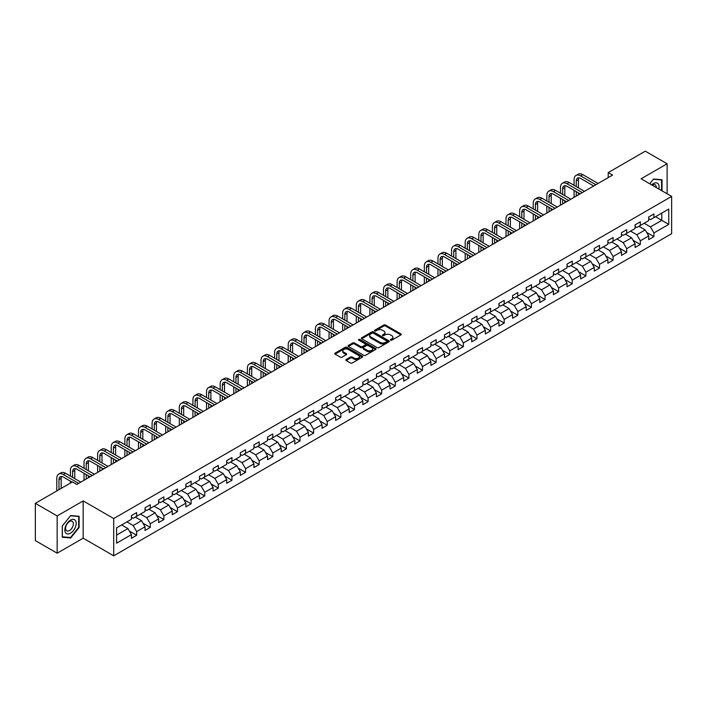 <?xml version="1.0" encoding="UTF-8"?>
<svg xmlns="http://www.w3.org/2000/svg" width="707" height="707" viewBox="0 0 707 707"><rect width="100%" height="100%" fill="white"/><g stroke="black" fill="none" stroke-linecap="round" stroke-linejoin="round"><path stroke-width="1.06" d="M390.609 340.164A0.848 0.486 0 0 0 391.811 340.164L400.913 334.906A1.211 0.698 0 0 0 401.267 334.411A1.211 0.698 0 0 0 400.913 333.925L385.492 325.017A1.211 0.698 0 0 0 383.777 325.017L374.675 330.275A0.848 0.486 0 0 0 375.877 330.964L377.052 330.284A3.88 2.236 0 0 1 382.54 330.284L383.821 331.026A3.88 2.236 0 0 1 384.962 332.608A3.88 2.236 0 0 1 383.821 334.19L382.646 334.871A0.848 0.486 0 0 0 383.848 335.569L385.023 334.888A3.88 2.236 0 0 1 390.503 334.888L391.784 335.631A3.88 2.236 0 0 1 392.924 337.212A3.88 2.236 0 0 1 391.784 338.794L390.609 339.475A0.848 0.486 0 0 0 390.609 340.164L390.609 339.475M346.183 359.536A1.211 0.698 0 0 0 345.82 360.031A1.211 0.698 0 0 0 346.183 360.526L350.504 363.018A1.211 0.698 0 0 0 352.219 363.018L362.32 357.185A1.211 0.698 0 0 0 362.682 356.69A1.211 0.698 0 0 0 362.32 356.195L346.907 347.296A1.211 0.698 0 0 0 345.193 347.296L335.083 353.129A1.211 0.698 0 0 0 334.729 353.624A1.211 0.698 0 0 0 335.083 354.119L340.314 357.141A1.211 0.698 0 0 0 342.02 357.141L346.35 354.64A1.211 0.698 0 0 0 346.704 354.145A1.211 0.698 0 0 0 346.35 353.65L343.761 352.157A3.243 1.874 0 0 1 342.807 350.831A3.243 1.874 0 0 1 344.813 349.108A3.243 1.874 0 0 1 348.339 349.514L358.493 355.374A3.243 1.874 0 0 1 359.439 356.69A3.243 1.874 0 0 1 357.442 358.422A3.243 1.874 0 0 1 353.907 358.016L352.219 357.035A1.211 0.698 0 0 0 350.504 357.035L346.183 359.536L346.183 360.526M83.17 500.909L57.161 515.924L35.35 503.331L35.35 540.608L57.161 553.201L83.17 538.186L113.712 555.826L113.712 518.54L83.17 500.909L83.17 538.186M667.116 193.798L667.116 163.768L641.108 178.783L671.65 196.413L113.712 518.54M667.116 163.768L645.297 151.174L608.214 172.588L608.214 177.625M35.35 503.331L72.432 481.918L76.798 484.436L612.571 175.106L608.214 172.588M377.14 347.641A1.211 0.698 0 0 0 378.855 347.641L388.965 341.808A1.211 0.698 0 0 0 389.318 341.313A1.211 0.698 0 0 0 388.965 340.818L373.543 331.919A1.211 0.698 0 0 0 371.829 331.919L361.728 337.752A1.211 0.698 0 0 0 361.365 338.246A1.211 0.698 0 0 0 361.728 338.741L377.14 347.641M359.112 340.35A0.848 0.486 0 0 1 359.969 340.465L359.969 339.457L375.647 348.507A1.211 0.698 0 0 1 376 349.002A1.211 0.698 0 0 1 375.647 349.497L365.537 355.329A1.211 0.698 0 0 1 363.822 355.329L348.41 346.43L352.731 343.956L352.731 342.948L348.41 345.44A1.211 0.698 0 0 0 348.047 345.935A1.211 0.698 0 0 0 348.41 346.43L348.41 345.44M352.731 343.956A1.211 0.698 0 0 1 354.446 343.956L354.446 342.948A1.211 0.698 0 0 0 352.731 342.948M354.446 342.948L360.694 346.554A1.211 0.698 0 0 0 362.408 346.554L365.28 344.901A1.211 0.698 0 0 0 365.634 344.406A1.211 0.698 0 0 0 365.28 343.911L358.767 340.155A0.848 0.486 0 0 1 359.969 339.457M113.712 555.826L671.65 233.699L671.65 196.413M129.372 531.063L136.663 535.27L136.663 531.593L145.032 526.75L145.032 530.436L150.273 527.413L150.273 523.728L158.651 518.894L158.651 522.57L163.883 519.548L163.883 515.871L172.261 511.037L172.261 514.714L177.492 511.691L177.492 508.015L185.87 503.181L185.87 506.857L191.111 503.835L191.111 500.149L199.489 495.315L199.489 498.992L204.721 495.969L204.721 492.293L213.099 487.459L213.099 491.135L218.33 488.113L218.33 484.436L226.708 479.602L226.708 483.279L231.949 480.256L231.949 476.58L240.327 471.737L240.327 475.413L245.559 472.391L245.559 468.714L253.937 463.88L253.937 467.557L259.169 464.534L259.169 460.858L267.546 456.024L267.546 459.7L272.787 456.678L272.787 453.001L281.165 448.158L281.165 451.844L286.397 448.821L286.397 445.136L294.775 440.302L294.775 443.978L300.007 440.956L300.007 437.28L308.385 432.445L308.385 436.122L313.625 433.099L313.625 429.423L322.003 424.589L322.003 428.265L327.235 425.243L327.235 421.566L335.613 416.723L335.613 420.4L340.845 417.377L340.845 413.701L349.223 408.867L349.223 412.543L354.463 409.521L354.463 405.845L362.841 401.01L362.841 404.687L368.073 401.664L368.073 397.988L376.451 393.145L376.451 396.83L381.683 393.808L381.683 390.123L390.061 385.288L390.061 388.965L395.301 385.942L395.301 382.266L403.67 377.432L403.67 381.108L408.911 378.086L408.911 374.41L417.289 369.575L417.289 373.252L422.521 370.229L422.521 366.544L430.899 361.71L430.899 365.386L436.139 362.364L436.139 358.688L444.509 353.853L444.509 357.53L449.749 354.507L449.749 350.831L458.127 345.997L458.127 349.673L463.359 346.651L463.359 342.975L471.737 338.132L471.737 341.808L476.969 338.786L476.969 335.109L485.347 330.275L485.347 333.951L490.587 330.929L490.587 327.253L498.965 322.419L498.965 326.095L504.197 323.072L504.197 319.396L512.575 314.553L512.575 318.238L517.807 315.216L517.807 311.531L526.185 306.697L526.185 310.373L531.425 307.351L531.425 303.674L539.803 298.84L539.803 302.516L545.035 299.494L545.035 295.818L553.413 290.984L553.413 294.66L558.645 291.637L558.645 287.961L567.023 283.118L567.023 286.795L572.263 283.772L572.263 280.096L580.641 275.262L580.641 278.938L585.873 275.916L585.873 272.239L594.251 267.405L594.251 271.081L599.483 268.059L599.483 264.383L607.861 259.54L607.861 263.225L613.102 260.194L613.102 256.517L621.48 251.683L621.48 255.36L626.711 252.337L626.711 248.661L635.089 243.827L635.089 247.503L640.321 244.481L640.321 240.804L648.699 235.961L648.699 239.646L653.94 236.624L653.94 232.939L668.769 224.375L668.769 209.06L661.787 213.09L661.787 220.345L668.769 224.375M136.663 535.27L131.422 538.292L131.422 534.616L116.593 543.179L116.593 527.864L131.422 519.3L131.422 515.624L136.663 512.593L136.663 516.278L145.032 511.435L145.032 507.759L150.273 504.736L150.273 508.413L158.651 503.578L158.651 499.902L163.883 496.88L163.883 500.556L172.261 495.722L172.261 492.045L177.492 489.023L177.492 492.699L185.87 487.865L185.87 484.18L191.111 481.158L191.111 484.834L199.489 480L199.489 476.324L204.721 473.301L204.721 476.978L213.099 472.143L213.099 468.467L218.33 465.445L218.33 469.121L226.708 464.287L226.708 460.602L231.949 457.579L231.949 461.264L240.327 456.422L240.327 452.745L245.559 449.723L245.559 453.399L253.937 448.565L253.937 444.889L259.169 441.866L259.169 445.543L267.546 440.708L267.546 437.032L272.787 434.01L272.787 437.686L281.165 432.843L281.165 429.167L286.397 426.144L286.397 429.821L294.775 424.987L294.775 421.31L300.007 418.288L300.007 421.964L308.385 417.13L308.385 413.454L313.625 410.431L313.625 414.108L322.003 409.273L322.003 405.588L327.235 402.566L327.235 406.251L335.613 401.408L335.613 397.732L340.845 394.709L340.845 398.386L349.223 393.552L349.223 389.875L354.463 386.853L354.463 390.529L362.841 385.695L362.841 382.019L368.073 378.987L368.073 382.673L376.451 377.83L376.451 374.153L381.683 371.131L381.683 374.807L390.061 369.973L390.061 366.297L395.301 363.274L395.301 366.951L403.67 362.117L403.67 358.44L408.911 355.418L408.911 359.094L417.289 354.251L417.289 350.575L422.521 347.552L422.521 351.229L430.899 346.395L430.899 342.718L436.139 339.696L436.139 343.372L444.509 338.538L444.509 334.862L449.749 331.839L449.749 335.516L458.127 330.682L458.127 326.996L463.359 323.974L463.359 327.659L471.737 322.816L471.737 319.14L476.969 316.117L476.969 319.794L485.347 314.96L485.347 311.283L490.587 308.261L490.587 311.937L498.965 307.103L498.965 303.427L504.197 300.404L504.197 304.081L512.575 299.238L512.575 295.561L517.807 292.539L517.807 296.215L526.185 291.381L526.185 287.705L531.425 284.682L531.425 288.359L539.803 283.525L539.803 279.848L545.035 276.826L545.035 280.502L553.413 275.668L553.413 271.983L558.645 268.96L558.645 272.646L567.023 267.803L567.023 264.126L572.263 261.104L572.263 264.78L580.641 259.946L580.641 256.27L585.873 253.247L585.873 256.924L594.251 252.09L594.251 248.413L599.483 245.382L599.483 249.067L607.861 244.224L607.861 240.548L613.102 237.525L613.102 241.202L621.48 236.368L621.48 232.691L626.711 229.669L626.711 233.345L635.089 228.511L635.089 224.835L640.321 221.812L640.321 225.489L648.699 220.646L648.699 216.969L653.94 213.947L653.94 217.623L668.769 209.06M135.267 517.082L141.541 520.706L133.172 525.548L126.889 521.916M131.422 517.285L133.172 518.293L136.663 516.278M133.172 525.548L136.663 531.593M141.541 520.706L145.032 526.75M148.877 509.226L155.16 512.849L146.782 517.683L140.499 514.06M145.032 509.42L146.782 510.427L150.273 508.413M146.782 517.683L150.273 523.728M155.16 512.849L158.651 518.894M162.486 501.36L168.77 504.992L160.392 509.827L154.108 506.203M158.651 501.563L160.392 502.571L163.883 500.556M160.392 509.827L163.883 515.871M168.77 504.992L172.261 511.037M176.096 493.504L182.379 497.127L174.01 501.97L167.727 498.338M172.261 493.707L174.01 494.714L177.492 492.699M174.01 501.97L177.492 508.015M182.379 497.127L185.87 503.181M189.715 485.647L195.998 489.271L187.62 494.105L181.337 490.481M185.87 485.842L187.62 486.849L191.111 484.834M187.62 494.105L191.111 500.149M195.998 489.271L199.489 495.315M203.324 477.782L209.608 481.414L201.23 486.248L194.946 482.625M199.489 477.985L201.23 478.993L204.721 476.978M201.23 486.248L204.721 492.293M209.608 481.414L213.099 487.459M216.934 469.925L223.218 473.557L214.84 478.392L208.565 474.759M213.099 470.128L214.84 471.136L218.33 469.121M214.84 478.392L218.33 484.436M223.218 473.557L226.708 479.602M230.553 462.069L236.836 465.692L228.458 470.535L222.175 466.903M226.708 462.272L228.458 463.279L231.949 461.264M228.458 470.535L231.949 476.58M236.836 465.692L240.327 471.737M244.162 454.212L250.446 457.836L242.068 462.67L235.785 459.046M240.327 454.407L242.068 455.414L245.559 453.399M242.068 462.67L245.559 468.714M250.446 457.836L253.937 463.88M257.772 446.347L264.056 449.979L255.678 454.813L249.394 451.181M253.937 446.55L255.678 447.558L259.169 445.543M255.678 454.813L259.169 460.858M264.056 449.979L267.546 456.024M271.391 438.49L277.674 442.114L269.296 446.957L263.013 443.324M267.546 438.693L269.296 439.701L272.787 437.686M269.296 446.957L272.787 453.001M277.674 442.114L281.165 448.158M285.001 430.634L291.284 434.257L282.906 439.091L276.623 435.468M281.165 430.828L282.906 431.836L286.397 429.821M282.906 439.091L286.397 445.136M291.284 434.257L294.775 440.302M298.61 422.768L304.894 426.401L296.516 431.235L290.232 427.611M294.775 422.972L296.516 423.979L300.007 421.964M296.516 431.235L300.007 437.28M304.894 426.401L308.385 432.445M312.229 414.912L318.512 418.535L310.134 423.378L303.851 419.746M308.385 415.115L310.134 416.123L313.625 414.108M310.134 423.378L313.625 429.423M318.512 418.535L322.003 424.589M325.839 407.055L332.122 410.679L323.744 415.513L317.461 411.889M322.003 407.259L323.744 408.266L327.235 406.251M323.744 415.513L327.235 421.566M332.122 410.679L335.613 416.723M339.448 399.19L345.732 402.822L337.354 407.656L331.07 404.033M335.613 399.393L337.354 400.401L340.845 398.386M337.354 407.656L340.845 413.701M345.732 402.822L349.223 408.867M353.067 391.333L359.35 394.966L350.972 399.8L344.689 396.167M349.223 391.537L350.972 392.544L354.463 390.529M350.972 399.8L354.463 405.845M359.35 394.966L362.841 401.01M366.677 383.477L372.96 387.1L364.582 391.943L358.299 388.311M362.841 383.68L364.582 384.688L368.073 382.673M364.582 391.943L368.073 397.988M372.96 387.1L376.451 393.145M380.286 375.62L386.57 379.244L378.192 384.078L371.909 380.454M376.451 375.815L378.192 376.822L381.683 374.807M378.192 384.078L381.683 390.123M386.57 379.244L390.061 385.288M393.905 367.755L400.189 371.387L391.811 376.221L385.527 372.598M390.061 367.958L391.811 368.966L395.301 366.951M391.811 376.221L395.301 382.266M400.189 371.387L403.67 377.432M407.515 359.898L413.798 363.522L405.42 368.365L399.137 364.732M403.67 360.102L405.42 361.109L408.911 359.094M405.42 368.365L408.911 374.41M413.798 363.522L417.289 369.575M421.125 352.042L427.408 355.665L419.03 360.499L412.747 356.876M417.289 352.236L419.03 353.244L422.521 351.229M419.03 360.499L422.521 366.544M427.408 355.665L430.899 361.71M434.743 344.176L441.018 347.809L432.649 352.643L426.365 349.019M430.899 344.38L432.649 345.387L436.139 343.372M432.649 352.643L436.139 358.688M441.018 347.809L444.509 353.853M448.353 336.32L454.636 339.952L446.258 344.786L439.975 341.154M444.509 336.523L446.258 337.531L449.749 335.516M446.258 344.786L449.749 350.831M454.636 339.952L458.127 345.997M461.963 328.463L468.246 332.087L459.868 336.93L453.585 333.297M458.127 328.667L459.868 329.674L463.359 327.659M459.868 336.93L463.359 342.975M468.246 332.087L471.737 338.132M475.572 320.607L481.856 324.23L473.487 329.064L467.203 325.441M471.737 320.801L473.487 321.809L476.969 319.794M473.487 329.064L476.969 335.109M481.856 324.23L485.347 330.275M489.191 312.741L495.474 316.374L487.096 321.208L480.813 317.576M485.347 312.945L487.096 313.952L490.587 311.937M487.096 321.208L490.587 327.253M495.474 316.374L498.965 322.419M502.801 304.885L509.084 308.508L500.706 313.351L494.423 309.719M498.965 305.088L500.706 306.096L504.197 304.081M500.706 313.351L504.197 319.396M509.084 308.508L512.575 314.553M516.41 297.028L522.694 300.652L514.316 305.486L508.041 301.862M512.575 297.223L514.316 298.23L517.807 296.215M514.316 305.486L517.807 311.531M522.694 300.652L526.185 306.697M530.029 289.163L536.313 292.795L527.935 297.629L521.651 294.006M526.185 289.366L527.935 290.374L531.425 288.359M527.935 297.629L531.425 303.674M536.313 292.795L539.803 298.84M543.639 281.306L549.922 284.93L541.544 289.773L535.261 286.141M539.803 281.51L541.544 282.517L545.035 280.502M541.544 289.773L545.035 295.818M549.922 284.93L553.413 290.984M557.249 273.45L563.532 277.073L555.154 281.907L548.871 278.284M553.413 273.653L555.154 274.661L558.645 272.646M555.154 281.907L558.645 287.961M563.532 277.073L567.023 283.118M570.867 265.585L577.151 269.217L568.773 274.051L562.489 270.428M567.023 265.788L568.773 266.795L572.263 264.78M568.773 274.051L572.263 280.096M577.151 269.217L580.641 275.262M584.477 257.728L590.76 261.36L582.382 266.194L576.099 262.562M580.641 257.931L582.382 258.939L585.873 256.924M582.382 266.194L585.873 272.239M590.76 261.36L594.251 267.405M598.087 249.871L604.37 253.495L595.992 258.338L589.709 254.706M594.251 250.075L595.992 251.082L599.483 249.067M595.992 258.338L599.483 264.383M604.37 253.495L607.861 259.54M611.705 242.015L617.989 245.638L609.611 250.472L603.327 246.849M607.861 242.209L609.611 243.217L613.102 241.202M609.611 250.472L613.102 256.517M617.989 245.638L621.48 251.683M625.315 234.15L631.598 237.782L623.221 242.616L616.937 238.993M621.48 234.353L623.221 235.36L626.711 233.345M623.221 242.616L626.711 248.661M631.598 237.782L635.089 243.827M638.925 226.293L645.208 229.916L636.83 234.759L630.547 231.127M635.089 226.496L636.83 227.504L640.321 225.489M636.83 234.759L640.321 240.804M645.208 229.916L648.699 235.961M655.504 216.722L661.787 220.345L650.449 226.894L644.165 223.271M648.699 218.631L650.449 219.638L653.94 217.623M650.449 226.894L653.94 232.939M57.161 515.924L57.161 553.201M116.593 535.119L127.932 528.571L121.648 524.939M127.932 528.571L131.422 534.616M646.649 232.417L653.94 236.624M633.039 240.274L640.321 244.481M619.429 248.13L626.711 252.337M605.811 255.996L613.102 260.194M592.201 263.852L599.483 268.059M578.591 271.709L585.873 275.916M564.973 279.565L572.263 283.772M551.363 287.431L558.645 291.637M537.753 295.287L545.035 299.494M524.134 303.144L531.425 307.351M510.525 311.009L517.807 315.216M496.915 318.866L504.197 323.072M483.296 326.722L490.587 330.929M469.687 334.579L476.969 338.786M456.077 342.444L463.359 346.651M442.458 350.301L449.749 354.507M428.849 358.157L436.139 362.364M415.239 366.023L422.521 370.229M401.62 373.879L408.911 378.086M388.01 381.736L395.301 385.942M374.401 389.601L381.683 393.808M360.782 397.458L368.073 401.664M347.172 405.314L354.463 409.521M333.563 413.171L340.845 417.377M319.953 421.036L327.235 425.243M306.334 428.893L313.625 433.099M292.725 436.749L300.007 440.956M279.115 444.615L286.397 448.821M265.496 452.471L272.787 456.678M251.886 460.328L259.169 464.534M238.277 468.184L245.559 472.391M224.658 476.05L231.949 480.256M211.048 483.906L218.33 488.113M197.439 491.763L204.721 495.969M183.82 499.628L191.111 503.835M170.21 507.485L177.492 511.691M156.6 515.341L163.883 519.548M142.982 523.207L150.273 527.413M662.008 190.855L662.008 179.746L653.586 178.995L649.751 183.776M62.269 537.232L70.691 537.983L79.113 527.502L79.113 516.278L70.691 515.527L62.269 525.999L62.269 537.232M78.671 527.254L79.113 527.502M69.799 537.47L70.691 537.983M390.944 340.288L391.784 339.802A3.88 2.236 0 0 0 392.924 338.22L392.924 337.212M384.962 332.608L384.962 333.616A3.88 2.236 0 0 1 383.821 335.198L382.982 335.684M400.913 333.925L400.913 334.906L385.492 326.024A1.211 0.698 0 0 0 383.777 326.024L375.019 331.088M388.947 341.817L373.543 332.926A1.211 0.698 0 0 0 371.829 332.926L361.737 338.75L361.728 337.752M386.817 341.658A0.848 0.486 0 0 0 386.817 340.968L373.287 333.156A0.848 0.486 0 0 0 372.085 333.156L370.848 333.872A3.88 2.236 0 0 0 369.708 335.454A3.88 2.236 0 0 0 370.848 337.036L380.092 342.374A3.88 2.236 0 0 0 385.58 342.374L386.817 341.658L386.817 342.665A0.848 0.486 0 0 0 387.065 342.321L387.065 341.313M369.708 335.454L369.708 336.461A3.88 2.236 0 0 0 370.848 338.043L370.848 337.036M386.817 342.665L385.58 343.381A3.88 2.236 0 0 1 380.092 343.381L370.848 338.043M354.446 343.956L360.694 347.561A1.211 0.698 0 0 0 362.408 347.561L365.28 345.909A1.211 0.698 0 0 0 365.634 345.414L365.634 344.406M359.969 340.465L375.629 349.505M367.18 350.301A3.243 1.874 0 0 0 370.715 350.707A3.243 1.874 0 0 0 372.713 348.975A3.243 1.874 0 0 0 371.767 347.658L368.188 345.59A1.211 0.698 0 0 0 366.473 345.59L363.61 347.252A1.211 0.698 0 0 0 363.257 347.738A1.211 0.698 0 0 0 363.61 348.233L367.18 350.301L367.18 351.308A3.243 1.874 0 0 0 370.715 351.715A3.243 1.874 0 0 0 372.713 349.983L372.713 348.975M363.257 347.738L363.257 348.745A1.211 0.698 0 0 0 363.61 349.24L363.61 348.233M367.18 351.308L363.61 349.24M359.439 356.69L359.439 357.698A3.243 1.874 0 0 1 357.442 359.43A3.243 1.874 0 0 1 353.907 359.023L352.219 358.042A1.211 0.698 0 0 0 350.504 358.042L346.191 360.535M342.807 350.831L342.807 351.839A3.243 1.874 0 0 0 343.761 353.164L343.761 352.157M346.35 353.65L346.35 354.64L343.761 353.164M362.311 357.194L346.907 348.304A1.211 0.698 0 0 0 345.193 348.304L335.1 354.127M574.075 185.322L574.075 179.684A9.253 5.347 60 0 1 575.993 175.442L578.176 174.187A9.253 5.347 60 0 1 582.798 174.647L598.087 183.466M575.993 175.442A9.253 5.347 60 0 1 580.624 175.902L595.913 184.73M593.73 185.985L580.624 178.42A6.169 3.562 -120 0 0 577.539 178.12A6.169 3.562 -120 0 0 576.258 180.939L576.258 186.586M578.821 177.828A6.169 3.562 -120 0 0 578.441 179.684L578.441 187.841M576.258 191.624L576.258 196.078M578.441 192.878L578.441 194.814M574.075 197.333L574.075 190.36M661.027 179.658L661.575 179.967L661.575 190.598M649.76 183.785L653.409 179.242L661.575 179.967M658.809 189.008A8.024 4.631 120 0 0 657.422 183.175A8.024 4.631 120 0 0 651.677 184.889M656.255 187.532A5.488 3.173 120 0 0 655.124 184.766A5.488 3.173 120 0 0 652.163 185.172M70.514 533.202A8.024 4.631 120 0 0 76.188 523.374A8.024 4.631 120 0 0 70.514 520.105A8.024 4.631 120 0 0 64.841 529.932A8.024 4.631 120 0 0 70.514 533.202M69.48 530.542A5.488 3.173 120 0 0 73.068 525.699A5.488 3.173 120 0 0 72.229 521.298A5.488 3.173 120 0 0 69.48 521.572A5.488 3.173 120 0 0 65.892 526.415A5.488 3.173 120 0 0 66.741 530.816A5.488 3.173 120 0 0 69.48 530.542M62.357 525.928L70.514 515.774L78.671 516.508L78.671 527.378L70.514 537.532L62.357 536.799L62.357 525.928M78.132 516.19L78.671 516.508M560.465 193.188L560.465 187.541A9.253 5.347 60 0 1 562.383 183.307L564.566 182.044A9.253 5.347 60 0 1 569.188 182.503L584.477 191.332M562.383 183.307A9.253 5.347 60 0 1 567.005 183.758L582.294 192.587M580.111 193.851L567.005 186.286A6.169 3.562 -120 0 0 563.921 185.976A6.169 3.562 -120 0 0 562.648 188.804L562.648 194.443M565.211 185.694A6.169 3.562 -120 0 0 564.822 187.541L564.822 195.706M562.648 199.48L562.648 203.934M564.822 200.744L564.822 202.67M560.465 205.198L560.465 198.225M546.847 201.044L546.847 195.397A9.253 5.347 60 0 1 548.765 191.164L550.947 189.9A9.253 5.347 60 0 1 555.578 190.36L570.867 199.188M548.765 191.164A9.253 5.347 60 0 1 553.395 191.624L568.684 200.452M566.501 201.707L553.395 194.142A6.169 3.562 -120 0 0 550.311 193.833A6.169 3.562 -120 0 0 549.03 196.661L549.03 202.299M551.601 193.55A6.169 3.562 -120 0 0 551.213 195.397L551.213 203.563M549.03 207.337L549.03 211.791M551.213 208.6L551.213 210.536M546.847 213.054L546.847 206.082M533.237 208.901L533.237 203.263A9.253 5.347 60 0 1 535.155 199.02L537.338 197.766A9.253 5.347 60 0 1 541.969 198.225L557.249 207.045M535.155 199.02A9.253 5.347 60 0 1 539.786 199.48L555.075 208.309M552.892 209.564L539.786 201.999A6.169 3.562 -120 0 0 536.701 201.698A6.169 3.562 -120 0 0 535.42 204.517L535.42 210.165M537.992 201.407A6.169 3.562 -120 0 0 537.603 203.263L537.603 211.42M535.42 215.202L535.42 219.656M537.603 216.457L537.603 218.392M533.237 220.911L533.237 213.938M519.627 216.757L519.627 211.119A9.253 5.347 60 0 1 521.545 206.886L523.728 205.622A9.253 5.347 60 0 1 528.35 206.082L543.639 214.91M521.545 206.886A9.253 5.347 60 0 1 526.167 207.337L541.456 216.165M539.273 217.429L526.167 209.855A6.169 3.562 -120 0 0 523.083 209.555A6.169 3.562 -120 0 0 521.81 212.374L521.81 218.021M524.373 209.272A6.169 3.562 -120 0 0 523.984 211.119L523.984 219.276M521.81 223.059L521.81 227.513M523.984 224.313L523.984 226.249M519.627 228.768L519.627 221.795M506.009 224.623L506.009 218.976A9.253 5.347 60 0 1 507.926 214.742L510.109 213.479A9.253 5.347 60 0 1 514.74 213.938L530.029 222.767M507.926 214.742A9.253 5.347 60 0 1 512.557 215.202L527.846 224.022M525.663 225.286L512.557 217.721A6.169 3.562 -120 0 0 509.473 217.411A6.169 3.562 -120 0 0 508.192 220.239L508.192 225.878M510.763 217.129A6.169 3.562 -120 0 0 510.374 218.976L510.374 227.141M508.192 230.915L508.192 235.369M510.374 232.179L510.374 234.114M506.009 236.633L506.009 229.66M492.399 232.479L492.399 226.841A9.253 5.347 60 0 1 494.317 222.599L496.5 221.344A9.253 5.347 60 0 1 501.13 221.795L516.41 230.623M494.317 222.599A9.253 5.347 60 0 1 498.948 223.059L514.236 231.887M512.054 233.142L498.948 225.577A6.169 3.562 -120 0 0 495.863 225.268A6.169 3.562 -120 0 0 494.582 228.096L494.582 233.743M497.154 224.985A6.169 3.562 -120 0 0 496.765 226.841L496.765 234.998M494.582 238.78L494.582 243.226M496.765 240.035L496.765 241.971M492.399 244.489L492.399 237.517M478.789 240.336L478.789 234.697A9.253 5.347 60 0 1 480.707 230.455L482.89 229.201A9.253 5.347 60 0 1 487.512 229.66L502.801 238.48M480.707 230.455A9.253 5.347 60 0 1 485.329 230.915L500.618 239.744M498.435 241.007L485.329 233.434A6.169 3.562 -120 0 0 482.245 233.133A6.169 3.562 -120 0 0 480.972 235.952L480.972 241.6M483.535 232.85A6.169 3.562 -120 0 0 483.155 234.697L483.155 242.855M480.972 246.637L480.972 251.091M483.155 247.892L483.155 249.827M478.789 252.346L478.789 245.373M465.179 248.201L465.179 242.554A9.253 5.347 60 0 1 467.088 238.321L469.271 237.057A9.253 5.347 60 0 1 473.902 237.517L489.191 246.345M467.088 238.321A9.253 5.347 60 0 1 471.719 238.78L487.008 247.6M484.825 248.864L471.719 241.299A6.169 3.562 -120 0 0 468.635 240.99A6.169 3.562 -120 0 0 467.354 243.818L467.354 249.456M469.925 240.707A6.169 3.562 -120 0 0 469.536 242.554L469.536 250.72M467.354 254.493L467.354 258.948M469.536 255.757L469.536 257.693M465.179 260.211L465.179 253.239M451.561 256.058L451.561 250.411A9.253 5.347 60 0 1 453.479 246.177L455.662 244.914A9.253 5.347 60 0 1 460.292 245.373L475.572 254.202M453.479 246.177A9.253 5.347 60 0 1 458.109 246.637L473.398 255.466M471.216 256.721L458.109 249.156A6.169 3.562 -120 0 0 455.025 248.846A6.169 3.562 -120 0 0 453.744 251.674L453.744 257.313M456.315 248.564A6.169 3.562 -120 0 0 455.927 250.411L455.927 258.576M453.744 262.35L453.744 266.804M455.927 263.614L455.927 265.549M451.561 268.068L451.561 261.095M437.951 263.914L437.951 258.276A9.253 5.347 60 0 1 439.869 254.034L442.052 252.779A9.253 5.347 60 0 1 446.674 253.239L461.963 262.058M439.869 254.034A9.253 5.347 60 0 1 444.491 254.493L459.78 263.322M457.597 264.577L444.491 257.012A6.169 3.562 -120 0 0 441.407 256.712A6.169 3.562 -120 0 0 440.134 259.531L440.134 265.178M442.697 256.42A6.169 3.562 -120 0 0 442.317 258.276L442.317 266.433M440.134 270.215L440.134 274.67M442.317 271.47L442.317 273.406M437.951 275.924L437.951 268.952M424.341 271.771L424.341 266.132A9.253 5.347 60 0 1 426.25 261.899L428.433 260.636A9.253 5.347 60 0 1 433.064 261.095L448.353 269.924M426.25 261.899A9.253 5.347 60 0 1 430.881 262.35L446.17 271.179M443.987 272.442L430.881 264.869A6.169 3.562 -120 0 0 427.797 264.568A6.169 3.562 -120 0 0 426.515 267.396L426.515 273.035M429.087 264.285A6.169 3.562 -120 0 0 428.698 266.132L428.698 274.289M426.515 278.072L426.515 282.526M428.698 279.336L428.698 281.262M424.341 283.781L424.341 276.817M410.723 279.636L410.723 273.989A9.253 5.347 60 0 1 412.641 269.756L414.823 268.492A9.253 5.347 60 0 1 419.454 268.952L434.743 277.78M412.641 269.756A9.253 5.347 60 0 1 417.271 270.215L432.56 279.035M430.377 280.299L417.271 272.734A6.169 3.562 -120 0 0 414.187 272.425A6.169 3.562 -120 0 0 412.906 275.253L412.906 280.891M415.477 272.142A6.169 3.562 -120 0 0 415.089 273.989L415.089 282.155M412.906 285.928L412.906 290.383M415.089 287.192L415.089 289.128M410.723 291.646L410.723 284.674M397.113 287.493L397.113 281.854A9.253 5.347 60 0 1 399.031 277.612L401.214 276.357A9.253 5.347 60 0 1 405.836 276.817L421.125 285.637M399.031 277.612A9.253 5.347 60 0 1 403.653 278.072L418.942 286.901M416.768 288.156L403.653 280.591A6.169 3.562 -120 0 0 400.569 280.281A6.169 3.562 -120 0 0 399.296 283.109L399.296 288.756M401.859 279.999A6.169 3.562 -120 0 0 401.479 281.854L401.479 290.011M399.296 293.794L399.296 298.248M401.479 295.049L401.479 296.984M397.113 299.503L397.113 292.53M383.503 295.349L383.503 289.711A9.253 5.347 60 0 1 385.421 285.469L387.595 284.214A9.253 5.347 60 0 1 392.226 284.674L407.515 293.502M385.421 285.469A9.253 5.347 60 0 1 390.043 285.928L405.332 294.757M403.149 296.021L390.043 288.447A6.169 3.562 -120 0 0 386.959 288.147A6.169 3.562 -120 0 0 385.677 290.966L385.677 296.613M388.249 287.864A6.169 3.562 -120 0 0 387.86 289.711L387.86 297.868M385.677 301.65L385.677 306.104M387.86 302.905L387.86 304.841M383.503 307.359L383.503 300.387M369.885 303.215L369.885 297.567A9.253 5.347 60 0 1 371.802 293.334L373.985 292.071A9.253 5.347 60 0 1 378.616 292.53L393.905 301.359M371.802 293.334A9.253 5.347 60 0 1 376.433 293.794L391.722 302.614M389.539 303.877L376.433 296.313A6.169 3.562 -120 0 0 373.349 296.003A6.169 3.562 -120 0 0 372.068 298.831L372.068 304.47M374.639 295.72A6.169 3.562 -120 0 0 374.25 297.567L374.25 305.733M372.068 309.507L372.068 313.961M374.25 310.771L374.25 312.706M369.885 315.225L369.885 308.252M356.275 311.071L356.275 305.424A9.253 5.347 60 0 1 358.193 301.191L360.376 299.936A9.253 5.347 60 0 1 364.998 300.387L380.286 309.215M358.193 301.191A9.253 5.347 60 0 1 362.824 301.65L378.104 310.479M375.93 311.734L362.824 304.169A6.169 3.562 -120 0 0 359.73 303.86A6.169 3.562 -120 0 0 358.458 306.688L358.458 312.326M361.021 303.577A6.169 3.562 -120 0 0 360.641 305.424L360.641 313.59M358.458 317.372L358.458 321.818M360.641 318.627L360.641 320.563M356.275 323.081L356.275 316.109M342.665 318.928L342.665 313.289A9.253 5.347 60 0 1 344.583 309.047L346.757 307.792A9.253 5.347 60 0 1 351.388 308.252L366.677 317.072M344.583 309.047A9.253 5.347 60 0 1 349.205 309.507L364.494 318.336M362.311 319.591L349.205 312.026A6.169 3.562 -120 0 0 346.121 311.725A6.169 3.562 -120 0 0 344.848 314.544L344.848 320.191M347.411 311.433A6.169 3.562 -120 0 0 347.022 313.289L347.022 321.446M344.848 325.229L344.848 329.683M347.022 326.484L347.022 328.419M342.665 330.938L342.665 323.965M329.047 326.793L329.047 321.146A9.253 5.347 60 0 1 330.964 316.913L333.147 315.649A9.253 5.347 60 0 1 337.778 316.109L353.067 324.937M330.964 316.913A9.253 5.347 60 0 1 335.595 317.372L350.884 326.192M348.701 327.456L335.595 319.891A6.169 3.562 -120 0 0 332.511 319.582A6.169 3.562 -120 0 0 331.23 322.41L331.23 328.048M333.801 319.299A6.169 3.562 -120 0 0 333.412 321.146L333.412 329.312M331.23 333.085L331.23 337.539M333.412 334.349L333.412 336.285M329.047 338.803L329.047 331.83M315.437 334.65L315.437 329.002A9.253 5.347 60 0 1 317.355 324.769L319.537 323.506A9.253 5.347 60 0 1 324.16 323.965L339.448 332.794M317.355 324.769A9.253 5.347 60 0 1 321.985 325.229L337.266 334.058M335.091 335.312L321.985 327.748A6.169 3.562 -120 0 0 318.892 327.438A6.169 3.562 -120 0 0 317.62 330.266L317.62 335.905M320.183 327.155A6.169 3.562 -120 0 0 319.803 329.002L319.803 337.168M317.62 340.942L317.62 345.396M319.803 342.206L319.803 344.141M315.437 346.66L315.437 339.687M301.827 342.506L301.827 336.868A9.253 5.347 60 0 1 303.745 332.626L305.919 331.371A9.253 5.347 60 0 1 310.55 331.83L325.839 340.65M303.745 332.626A9.253 5.347 60 0 1 308.367 333.085L323.656 341.914M321.473 343.169L308.367 335.604A6.169 3.562 -120 0 0 305.283 335.304A6.169 3.562 -120 0 0 304.01 338.123L304.01 343.77M306.573 335.012A6.169 3.562 -120 0 0 306.184 336.868L306.184 345.025M304.01 348.807L304.01 353.261M306.184 350.062L306.184 351.998M301.827 354.516L301.827 347.544M288.209 350.363L288.209 344.724A9.253 5.347 60 0 1 290.126 340.491L292.309 339.227A9.253 5.347 60 0 1 296.94 339.687L312.229 348.516M290.126 340.491A9.253 5.347 60 0 1 294.757 340.942L310.046 349.771M307.863 351.034L294.757 343.461A6.169 3.562 -120 0 0 291.673 343.16A6.169 3.562 -120 0 0 290.391 345.979L290.391 351.626M292.963 342.877A6.169 3.562 -120 0 0 292.574 344.724L292.574 352.881M290.391 356.664L290.391 361.118M292.574 357.919L292.574 359.854M288.209 362.373L288.209 355.4M274.599 358.228L274.599 352.581A9.253 5.347 60 0 1 276.517 348.348L278.699 347.084A9.253 5.347 60 0 1 283.321 347.544L298.61 356.372M276.517 348.348A9.253 5.347 60 0 1 281.147 348.807L296.436 357.627M294.253 358.891L281.147 351.326A6.169 3.562 -120 0 0 278.063 351.017A6.169 3.562 -120 0 0 276.782 353.845L276.782 359.483M279.345 350.734A6.169 3.562 -120 0 0 278.965 352.581L278.965 360.747M276.782 364.52L276.782 368.974M278.965 365.784L278.965 367.72M274.599 370.238L274.599 363.265M260.989 366.085L260.989 360.446A9.253 5.347 60 0 1 262.907 356.204L265.09 354.949A9.253 5.347 60 0 1 269.712 355.4L285.001 364.229M262.907 356.204A9.253 5.347 60 0 1 267.529 356.664L282.818 365.492M280.635 366.747L267.529 359.183A6.169 3.562 -120 0 0 264.445 358.873A6.169 3.562 -120 0 0 263.172 361.701L263.172 367.348M265.735 358.59A6.169 3.562 -120 0 0 265.346 360.446L265.346 368.603M263.172 372.386L263.172 376.831M265.346 373.641L265.346 375.576M260.989 378.095L260.989 371.122M247.37 373.941L247.37 368.303A9.253 5.347 60 0 1 249.288 364.061L251.471 362.806A9.253 5.347 60 0 1 256.102 363.265L271.391 372.085M249.288 364.061A9.253 5.347 60 0 1 253.919 364.52L269.208 373.349M267.025 374.613L253.919 367.039A6.169 3.562 -120 0 0 250.835 366.739A6.169 3.562 -120 0 0 249.553 369.558L249.553 375.205M252.125 366.456A6.169 3.562 -120 0 0 251.736 368.303L251.736 376.46M249.553 380.242L249.553 384.696M251.736 381.497L251.736 383.433M247.37 385.951L247.37 378.979M233.761 381.807L233.761 376.159A9.253 5.347 60 0 1 235.678 371.926L237.861 370.662A9.253 5.347 60 0 1 242.492 371.122L257.772 379.951M235.678 371.926A9.253 5.347 60 0 1 240.309 372.386L255.598 381.206M253.415 382.469L240.309 374.904A6.169 3.562 -120 0 0 237.225 374.595A6.169 3.562 -120 0 0 235.944 377.423L235.944 383.061M238.515 374.312A6.169 3.562 -120 0 0 238.126 376.159L238.126 384.325M235.944 388.099L235.944 392.553M238.126 389.363L238.126 391.298M233.761 393.817L233.761 386.844M220.151 389.663L220.151 384.016A9.253 5.347 60 0 1 222.069 379.783L224.252 378.519A9.253 5.347 60 0 1 228.874 378.979L244.162 387.807M222.069 379.783A9.253 5.347 60 0 1 226.691 380.242L241.98 389.071M239.797 390.326L226.691 382.761A6.169 3.562 -120 0 0 223.606 382.452A6.169 3.562 -120 0 0 222.334 385.28L222.334 390.918M224.897 382.169A6.169 3.562 -120 0 0 224.508 384.016L224.508 392.182M222.334 395.955L222.334 400.409M224.508 397.219L224.508 399.155M220.151 401.673L220.151 394.7M206.532 397.52L206.532 391.881A9.253 5.347 60 0 1 208.45 387.639L210.633 386.384A9.253 5.347 60 0 1 215.264 386.844L230.553 395.664M208.45 387.639A9.253 5.347 60 0 1 213.081 388.099L228.37 396.927M226.187 398.182L213.081 390.618A6.169 3.562 -120 0 0 209.997 390.317A6.169 3.562 -120 0 0 208.715 393.136L208.715 398.783M211.287 390.025A6.169 3.562 -120 0 0 210.898 391.881L210.898 400.038M208.715 403.821L208.715 408.275M210.898 405.076L210.898 407.011M206.532 409.53L206.532 402.557M192.923 405.376L192.923 399.738A9.253 5.347 60 0 1 194.84 395.505L197.023 394.241A9.253 5.347 60 0 1 201.654 394.7L216.934 403.529M194.84 395.505A9.253 5.347 60 0 1 199.471 395.955L214.76 404.784M212.577 406.048L199.471 398.474A6.169 3.562 -120 0 0 196.387 398.174A6.169 3.562 -120 0 0 195.105 401.002L195.105 406.64M197.677 397.891A6.169 3.562 -120 0 0 197.288 399.738L197.288 407.895M195.105 411.677L195.105 416.131M197.288 412.941L197.288 414.868M192.923 417.386L192.923 410.422M179.313 413.242L179.313 407.594A9.253 5.347 60 0 1 181.231 403.361L183.413 402.097A9.253 5.347 60 0 1 188.035 402.557L203.324 411.386M181.231 403.361A9.253 5.347 60 0 1 185.853 403.821L201.142 412.641M198.959 413.904L185.853 406.339A6.169 3.562 -120 0 0 182.768 406.03A6.169 3.562 -120 0 0 181.496 408.858L181.496 414.496M184.059 405.747A6.169 3.562 -120 0 0 183.679 407.594L183.679 415.76M181.496 419.534L181.496 423.988M183.679 420.798L183.679 422.733M179.313 425.252L179.313 418.279M165.703 421.098L165.703 415.46A9.253 5.347 60 0 1 167.612 411.218L169.795 409.963A9.253 5.347 60 0 1 174.426 410.422L189.715 419.242M167.612 411.218A9.253 5.347 60 0 1 172.243 411.677L187.532 420.506M185.349 421.761L172.243 414.196A6.169 3.562 -120 0 0 169.159 413.887A6.169 3.562 -120 0 0 167.877 416.715L167.877 422.362M170.449 413.604A6.169 3.562 -120 0 0 170.06 415.46L170.06 423.617M167.877 427.399L167.877 431.853M170.06 428.654L170.06 430.59M165.703 433.108L165.703 426.135M152.085 428.955L152.085 423.316A9.253 5.347 60 0 1 154.002 419.074L156.185 417.819A9.253 5.347 60 0 1 160.816 418.279L176.096 427.108M154.002 419.074A9.253 5.347 60 0 1 158.633 419.534L173.922 428.362M171.739 429.626L158.633 422.052A6.169 3.562 -120 0 0 155.549 421.752A6.169 3.562 -120 0 0 154.267 424.571L154.267 430.218M156.839 421.469A6.169 3.562 -120 0 0 156.45 423.316L156.45 431.473M154.267 435.256L154.267 439.71M156.45 436.511L156.45 438.446M152.085 440.965L152.085 433.992M138.475 436.82L138.475 431.173A9.253 5.347 60 0 1 140.393 426.94L142.575 425.676A9.253 5.347 60 0 1 147.197 426.135L162.486 434.964M140.393 426.94A9.253 5.347 60 0 1 145.015 427.399L160.303 436.219M158.121 437.483L145.015 429.918A6.169 3.562 -120 0 0 141.93 429.609A6.169 3.562 -120 0 0 140.658 432.437L140.658 438.075M143.221 429.326A6.169 3.562 -120 0 0 142.841 431.173L142.841 439.339M140.658 443.112L140.658 447.566M142.841 444.376L142.841 446.311M138.475 448.83L138.475 441.857M124.865 444.676L124.865 439.029A9.253 5.347 60 0 1 126.774 434.796L128.957 433.541A9.253 5.347 60 0 1 133.588 433.992L148.877 442.821M126.774 434.796A9.253 5.347 60 0 1 131.405 435.256L146.694 444.084M144.511 445.339L131.405 437.774A6.169 3.562 -120 0 0 128.32 437.465A6.169 3.562 -120 0 0 127.039 440.293L127.039 445.931M129.611 437.182A6.169 3.562 -120 0 0 129.222 439.029L129.222 447.195M127.039 450.978L127.039 455.423M129.222 452.233L129.222 454.168M124.865 456.687L124.865 449.714M111.246 452.533L111.246 446.895A9.253 5.347 60 0 1 113.164 442.653L115.347 441.398A9.253 5.347 60 0 1 119.978 441.857L135.267 450.677M113.164 442.653A9.253 5.347 60 0 1 117.795 443.112L133.084 451.941M130.901 453.196L117.795 445.631A6.169 3.562 -120 0 0 114.711 445.33A6.169 3.562 -120 0 0 113.429 448.15L113.429 453.797M116.001 445.039A6.169 3.562 -120 0 0 115.612 446.895L115.612 455.052M113.429 458.834L113.429 463.288M115.612 460.089L115.612 462.024M111.246 464.543L111.246 457.57M97.637 460.398L97.637 454.751A9.253 5.347 60 0 1 99.554 450.518L101.737 449.254A9.253 5.347 60 0 1 106.359 449.714L121.648 458.543M99.554 450.518A9.253 5.347 60 0 1 104.176 450.978L119.465 459.797M117.291 461.061L104.176 453.496A6.169 3.562 -120 0 0 101.092 453.187A6.169 3.562 -120 0 0 99.82 456.015L99.82 461.653M102.382 452.904A6.169 3.562 -120 0 0 102.002 454.751L102.002 462.917M99.82 466.691L99.82 471.145M102.002 467.954L102.002 469.89M97.637 472.409L97.637 465.436M84.027 468.255L84.027 462.608A9.253 5.347 60 0 1 85.945 458.375L88.119 457.111A9.253 5.347 60 0 1 92.75 457.57L108.038 466.399M85.945 458.375A9.253 5.347 60 0 1 90.567 458.834L105.856 467.663M103.673 468.918L90.567 461.353A6.169 3.562 -120 0 0 87.482 461.044A6.169 3.562 -120 0 0 86.201 463.872L86.201 469.51M88.773 460.761A6.169 3.562 -120 0 0 88.384 462.608L88.384 470.774M86.201 474.547L86.201 479.001M88.384 475.811L88.384 477.746M84.027 480.265L84.027 473.292M70.408 476.111L70.408 470.473A9.253 5.347 60 0 1 72.326 466.231L74.509 464.976A9.253 5.347 60 0 1 79.14 465.436L94.429 474.256M72.326 466.231A9.253 5.347 60 0 1 76.957 466.691L92.246 475.519M90.063 476.774L76.957 469.209A6.169 3.562 -120 0 0 73.873 468.909A6.169 3.562 -120 0 0 72.591 471.728L72.591 477.375M75.163 468.617A6.169 3.562 -120 0 0 74.774 470.473L74.774 478.63M70.408 483.084L70.408 481.149M56.799 490.941L56.799 478.33A9.253 5.347 60 0 1 58.716 474.097L60.899 472.833A9.253 5.347 60 0 1 65.521 473.292L80.81 482.121M58.716 474.097A9.253 5.347 60 0 1 63.347 474.547L78.627 483.376M72.087 482.121L63.347 477.066A6.169 3.562 -120 0 0 60.254 476.765A6.169 3.562 -120 0 0 58.981 479.585L58.981 489.686M61.544 476.483A6.169 3.562 -120 0 0 61.164 478.33L61.164 488.422M391.784 339.802L391.784 338.794M382.646 335.569L382.646 334.871M383.821 335.198L383.821 334.19M374.675 330.964L374.675 330.275M383.777 326.024L383.777 325.017M385.492 326.024L385.492 325.017M371.829 332.926L371.829 331.919M373.543 332.926L373.543 331.919M388.965 341.808L388.965 340.818M380.092 343.381L380.092 342.374M385.58 343.381L385.58 342.374M360.694 347.561L360.694 346.554M362.408 347.561L362.408 346.554M365.28 345.909L365.28 344.901M375.647 349.497L375.647 348.507M350.504 358.042L350.504 357.035M352.219 358.042L352.219 357.035M353.907 359.023L353.907 358.016M335.083 354.119L335.083 353.129M345.193 348.304L345.193 347.296M346.907 348.304L346.907 347.296M362.32 357.185L362.32 356.195M582.798 174.647L580.624 175.902M578.441 179.684L576.258 180.939M569.188 182.503L567.005 183.758M564.822 187.541L562.648 188.804M555.578 190.36L553.395 191.624M551.213 195.397L549.03 196.661M541.969 198.225L539.786 199.48M537.603 203.263L535.42 204.517M528.35 206.082L526.167 207.337M523.984 211.119L521.81 212.374M514.74 213.938L512.557 215.202M510.374 218.976L508.192 220.239M501.13 221.795L498.948 223.059M496.765 226.841L494.582 228.096M487.512 229.66L485.329 230.915M483.155 234.697L480.972 235.952M473.902 237.517L471.719 238.78M469.536 242.554L467.354 243.818M460.292 245.373L458.109 246.637M455.927 250.411L453.744 251.674M446.674 253.239L444.491 254.493M442.317 258.276L440.134 259.531M433.064 261.095L430.881 262.35M428.698 266.132L426.515 267.396M419.454 268.952L417.271 270.215M415.089 273.989L412.906 275.253M405.836 276.817L403.653 278.072M401.479 281.854L399.296 283.109M392.226 284.674L390.043 285.928M387.86 289.711L385.677 290.966M378.616 292.53L376.433 293.794M374.25 297.567L372.068 298.831M364.998 300.387L362.824 301.65M360.641 305.424L358.458 306.688M351.388 308.252L349.205 309.507M347.022 313.289L344.848 314.544M337.778 316.109L335.595 317.372M333.412 321.146L331.23 322.41M324.16 323.965L321.985 325.229M319.803 329.002L317.62 330.266M310.55 331.83L308.367 333.085M306.184 336.868L304.01 338.123M296.94 339.687L294.757 340.942M292.574 344.724L290.391 345.979M283.321 347.544L281.147 348.807M278.965 352.581L276.782 353.845M269.712 355.4L267.529 356.664M265.346 360.446L263.172 361.701M256.102 363.265L253.919 364.52M251.736 368.303L249.553 369.558M242.492 371.122L240.309 372.386M238.126 376.159L235.944 377.423M228.874 378.979L226.691 380.242M224.508 384.016L222.334 385.28M215.264 386.844L213.081 388.099M210.898 391.881L208.715 393.136M201.654 394.7L199.471 395.955M197.288 399.738L195.105 401.002M188.035 402.557L185.853 403.821M183.679 407.594L181.496 408.858M174.426 410.422L172.243 411.677M170.06 415.46L167.877 416.715M160.816 418.279L158.633 419.534M156.45 423.316L154.267 424.571M147.197 426.135L145.015 427.399M142.841 431.173L140.658 432.437M133.588 433.992L131.405 435.256M129.222 439.029L127.039 440.293M119.978 441.857L117.795 443.112M115.612 446.895L113.429 448.15M106.359 449.714L104.176 450.978M102.002 454.751L99.82 456.015M92.75 457.57L90.567 458.834M88.384 462.608L86.201 463.872M79.14 465.436L76.957 466.691M74.774 470.473L72.591 471.728M65.521 473.292L63.347 474.547M61.164 478.33L58.981 479.585"/></g></svg>
